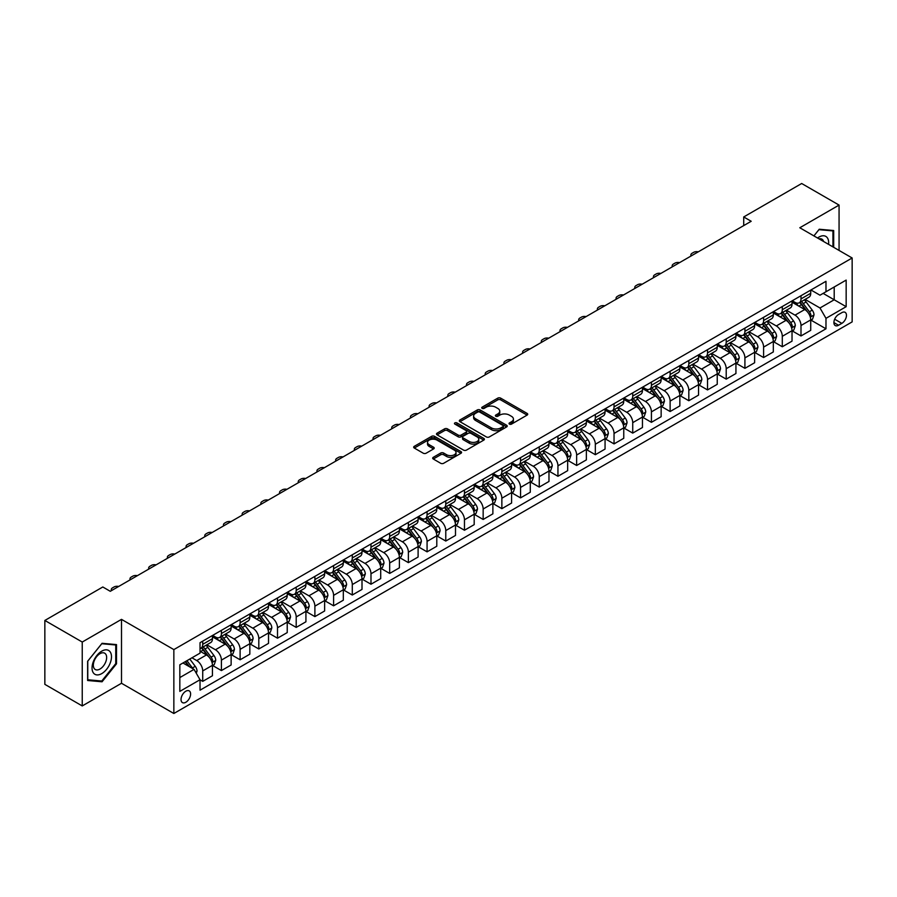 <?xml version="1.0" encoding="UTF-8"?>
<svg xmlns="http://www.w3.org/2000/svg" width="897" height="897" viewBox="0 0 897 897"><rect width="100%" height="100%" fill="white"/><g stroke="black" fill="none" stroke-linecap="round" stroke-linejoin="round"><path stroke-width="1.35" d="M509.451 424.113A1.458 0.841 0 0 0 511.514 424.113L527.111 415.098A2.074 1.2 0 0 0 527.716 414.257A2.074 1.2 0 0 0 527.111 413.405L500.683 398.145A2.074 1.2 0 0 0 497.745 398.145L482.149 407.16A1.458 0.841 0 0 0 481.723 407.754A1.458 0.841 0 0 0 482.149 408.348A1.458 0.841 0 0 0 484.201 408.348L486.219 407.182A6.649 3.835 0 0 1 495.615 407.182L497.824 408.449A6.649 3.835 0 0 1 499.764 411.162A6.649 3.835 0 0 1 497.824 413.876L495.806 415.042A1.458 0.841 0 0 0 495.379 415.636A1.458 0.841 0 0 0 495.806 416.23A1.458 0.841 0 0 0 497.857 416.23L499.876 415.064A6.649 3.835 0 0 1 509.272 415.064L511.469 416.331A6.649 3.835 0 0 1 513.42 419.045A6.649 3.835 0 0 1 511.469 421.758L509.451 422.924A1.458 0.841 0 0 0 509.025 423.519A1.458 0.841 0 0 0 509.451 424.113L509.451 422.924M185.814 702.273A6.772 3.913 120 0 0 190.242 696.307A6.772 3.913 120 0 0 189.2 690.881A6.772 3.913 120 0 0 185.814 691.217A6.772 3.913 120 0 0 181.396 697.182A6.772 3.913 120 0 0 182.439 702.609A6.772 3.913 120 0 0 185.814 702.273M433.296 457.313A2.074 1.2 0 0 0 432.69 458.165A2.074 1.2 0 0 0 433.296 459.006L440.707 463.289A2.074 1.2 0 0 0 443.645 463.289L460.968 453.288A2.074 1.2 0 0 0 461.574 452.436A2.074 1.2 0 0 0 460.968 451.595L434.54 436.334A2.074 1.2 0 0 0 431.603 436.334L414.279 446.336A2.074 1.2 0 0 0 413.674 447.188A2.074 1.2 0 0 0 414.279 448.029L423.238 453.198A2.074 1.2 0 0 0 426.176 453.198L433.587 448.926A2.074 1.2 0 0 0 434.193 448.074A2.074 1.2 0 0 0 433.587 447.222L429.147 444.665A5.55 3.207 0 0 1 427.521 442.4A5.55 3.207 0 0 1 430.952 439.429A5.55 3.207 0 0 1 437.007 440.124L454.398 450.171A5.55 3.207 0 0 1 456.024 452.436A5.55 3.207 0 0 1 452.593 455.407A5.55 3.207 0 0 1 446.549 454.712L443.645 453.03A2.074 1.2 0 0 0 440.707 453.03L433.296 457.313L433.296 459.006M121.499 619.367L82.244 642.039L44.85 620.455L44.85 684.355L82.244 705.939L121.499 683.267L173.85 713.496L173.85 649.596L121.499 619.367L121.499 683.267M839.065 250.431L839.065 205.088L799.799 227.76L852.15 257.988L173.85 649.596M839.065 205.088L801.671 183.504L743.714 216.962L743.714 225.596M44.85 620.455L102.807 586.986L110.286 591.302L751.193 221.279L743.714 216.962M486.365 436.929A2.074 1.2 0 0 0 489.302 436.929L506.626 426.927A2.074 1.2 0 0 0 507.231 426.075A2.074 1.2 0 0 0 506.626 425.234L480.198 409.974A2.074 1.2 0 0 0 477.26 409.974L459.937 419.975A2.074 1.2 0 0 0 459.331 420.828A2.074 1.2 0 0 0 459.937 421.668L486.365 436.929M455.463 424.427A1.458 0.841 0 0 1 456.932 424.629L456.932 422.902L483.797 438.409A2.074 1.2 0 0 1 484.402 439.261A2.074 1.2 0 0 1 483.797 440.102L466.474 450.103A2.074 1.2 0 0 1 463.536 450.103L437.108 434.854L444.531 430.605L444.531 428.878L437.108 433.161A2.074 1.2 0 0 0 436.503 434.002A2.074 1.2 0 0 0 437.108 434.854L437.108 433.161M444.531 430.605A2.074 1.2 0 0 1 447.457 430.605L447.457 428.878A2.074 1.2 0 0 0 444.531 428.878M447.457 428.878L458.176 435.067A2.074 1.2 0 0 0 461.114 435.067L466.036 432.219A2.074 1.2 0 0 0 466.642 431.379A2.074 1.2 0 0 0 466.036 430.526L454.88 424.09A1.458 0.841 0 0 1 454.454 423.496A1.458 0.841 0 0 1 455.351 422.722A1.458 0.841 0 0 1 456.932 422.902M841.835 312.649L838.538 314.544A6.559 3.79 120 0 0 834.255 320.319A6.559 3.79 120 0 0 835.264 325.577A6.559 3.79 120 0 0 838.538 325.252L841.835 323.357A6.559 3.79 120 0 0 846.118 317.572A6.559 3.79 120 0 0 845.109 312.324A6.559 3.79 120 0 0 841.835 312.649M173.85 713.496L852.15 321.888L852.15 257.988M810.944 289.978L819.993 295.203L825.98 291.749L825.98 281.299L200.031 642.689L200.031 653.139L179.837 664.789L179.837 691.385L200.031 679.735L200.031 690.185L825.98 328.795L825.98 318.345L819.993 307.985L805.125 299.396M825.98 291.749L846.163 280.088L846.163 306.684L825.98 318.345M82.244 642.039L82.244 705.939M823.132 293.386L834.199 299.777L834.199 286.995L846.163 280.088M819.993 307.985L834.199 299.777L846.163 306.684M179.837 677.571L194.044 669.375L182.977 662.984M200.031 679.814L202.722 681.372L202.722 670.922A8.465 4.889 -120 0 0 196.735 660.562L191.947 657.793M202.722 681.372L212.443 675.755L212.443 665.316A8.465 4.889 -120 0 0 206.456 654.945L200.031 651.233M212.667 665.529L221.413 670.575L221.413 660.125A8.465 4.889 -120 0 0 215.437 649.764L206.848 644.808M221.413 670.575L231.134 664.969L231.134 654.518A8.465 4.889 -120 0 0 225.158 644.158L212.443 636.814M231.359 654.732L240.116 659.788L240.116 649.338A8.465 4.889 -120 0 0 234.128 638.978L225.539 634.011M240.116 659.788L249.837 654.171L249.837 643.721A8.465 4.889 -120 0 0 243.849 633.36L231.134 626.016M250.061 643.934L258.807 648.991L258.807 638.541A8.465 4.889 -120 0 0 252.831 628.18L244.231 623.224M258.807 648.991L268.528 643.373L268.528 632.923A8.465 4.889 -120 0 0 262.552 622.563L249.837 615.23M268.752 633.147L277.509 638.193L277.509 627.743A8.465 4.889 -120 0 0 271.522 617.383L262.933 612.427M277.509 638.193L287.231 632.587L287.231 622.137A8.465 4.889 -120 0 0 281.243 611.776L268.528 604.432M287.455 622.35L296.201 627.407L296.201 616.957A8.465 4.889 -120 0 0 290.213 606.596L281.624 601.629M296.201 627.407L305.922 621.789L305.922 611.339A8.465 4.889 -120 0 0 299.946 600.979L287.231 593.635M306.146 611.552L314.892 616.609L314.892 606.159A8.465 4.889 -120 0 0 308.916 595.799L300.327 590.843M314.892 616.609L324.624 610.992L324.624 600.542A8.465 4.889 -120 0 0 318.637 590.181L305.922 582.848M324.849 600.766L333.594 605.811L333.594 595.361A8.465 4.889 -120 0 0 327.607 585.001L319.018 580.045M333.594 605.811L343.316 600.205L343.316 589.755A8.465 4.889 -120 0 0 337.328 579.395L324.624 572.051M343.54 589.968L352.286 595.025L352.286 584.575A8.465 4.889 -120 0 0 346.309 574.203L337.721 569.247M352.286 595.025L362.007 589.407L362.007 578.957A8.465 4.889 -120 0 0 356.031 568.597L343.316 561.253M362.231 579.17L370.988 584.227L370.988 573.777A8.465 4.889 -120 0 0 365.001 563.417L356.412 558.45M370.988 584.227L380.709 578.61L380.709 568.16A8.465 4.889 -120 0 0 374.722 557.799L362.007 550.466M380.933 568.384L389.679 573.43L389.679 562.98A8.465 4.889 -120 0 0 383.703 552.619L375.114 547.663M389.679 573.43L399.4 567.823L399.4 557.373A8.465 4.889 -120 0 0 393.424 547.002L380.709 539.669M399.625 557.586L408.382 562.632L408.382 552.193A8.465 4.889 -120 0 0 402.394 541.822L393.805 536.866M408.382 562.632L418.103 557.026L418.103 546.576A8.465 4.889 -120 0 0 412.115 536.215L399.4 528.871M418.327 546.789L427.073 551.846L427.073 541.396A8.465 4.889 -120 0 0 421.097 531.035L412.497 526.068M427.073 551.846L436.794 546.228L436.794 535.778A8.465 4.889 -120 0 0 430.818 525.418L418.103 518.074M437.018 536.002L445.775 541.048L445.775 530.598A8.465 4.889 -120 0 0 439.788 520.238L431.199 515.282M445.775 541.048L455.497 535.442L455.497 524.992A8.465 4.889 -120 0 0 449.509 514.62L436.794 507.287M455.721 525.205L464.467 530.25L464.467 519.812A8.465 4.889 -120 0 0 458.479 509.44L449.89 504.484M464.467 530.25L474.188 524.644L474.188 514.194A8.465 4.889 -120 0 0 468.2 503.834L455.497 496.49M474.412 514.407L483.158 519.464L483.158 509.014A8.465 4.889 -120 0 0 477.182 498.654L468.593 493.686M483.158 519.464L492.879 513.846L492.879 503.396A8.465 4.889 -120 0 0 486.903 493.036L474.188 485.692M493.115 503.621L501.86 508.666L501.86 498.216A8.465 4.889 -120 0 0 495.873 487.856L487.284 482.9M501.86 508.666L511.582 503.049L511.582 492.61A8.465 4.889 -120 0 0 505.594 482.238L492.879 474.905M511.806 492.823L520.552 497.869L520.552 487.419A8.465 4.889 -120 0 0 514.575 477.058L505.986 472.102M520.552 497.869L530.273 492.262L530.273 481.812A8.465 4.889 -120 0 0 524.297 471.452L511.582 464.108M530.497 482.025L539.254 487.082L539.254 476.632A8.465 4.889 -120 0 0 533.267 466.272L524.678 461.305M539.254 487.082L548.975 481.465L548.975 471.015A8.465 4.889 -120 0 0 542.988 460.654L530.273 453.31M549.199 471.228L557.945 476.285L557.945 465.835A8.465 4.889 -120 0 0 551.969 455.474L543.369 450.518M557.945 476.285L567.666 470.667L567.666 460.217A8.465 4.889 -120 0 0 561.69 449.857L548.975 442.524M567.891 460.441L576.648 465.487L576.648 455.037A8.465 4.889 -120 0 0 570.66 444.677L562.071 439.721M576.648 465.487L586.369 459.881L586.369 449.431A8.465 4.889 -120 0 0 580.381 439.07L567.666 431.726M586.593 449.644L595.339 454.701L595.339 444.25A8.465 4.889 -120 0 0 589.351 433.89L580.763 428.923M595.339 454.701L605.06 449.083L605.06 438.633A8.465 4.889 -120 0 0 599.084 428.273L586.369 420.928M605.284 438.846L614.041 443.903L614.041 433.453A8.465 4.889 -120 0 0 608.054 423.092L599.465 418.137M614.041 443.903L623.763 438.285L623.763 427.835A8.465 4.889 -120 0 0 617.775 417.475L605.06 410.142M623.987 428.06L632.733 433.105L632.733 422.655A8.465 4.889 -120 0 0 626.745 412.295L618.156 407.339M632.733 433.105L642.454 427.499L642.454 417.049A8.465 4.889 -120 0 0 636.466 406.689L623.763 399.344M642.678 417.262L651.424 422.319L651.424 411.869A8.465 4.889 -120 0 0 645.448 401.497L636.859 396.541M651.424 422.319L661.145 416.701L661.145 406.251A8.465 4.889 -120 0 0 655.169 395.891L642.454 388.547M661.369 406.464L670.126 411.521L670.126 401.071A8.465 4.889 -120 0 0 664.139 390.711L655.55 385.744M670.126 411.521L679.848 405.904L679.848 395.454A8.465 4.889 -120 0 0 673.86 385.093L661.145 377.76M680.072 395.678L688.818 400.724L688.818 390.273A8.465 4.889 -120 0 0 682.841 379.913L674.252 374.957M688.818 400.724L698.539 395.117L698.539 384.667A8.465 4.889 -120 0 0 692.562 374.296L679.848 366.963M698.763 384.88L707.52 389.926L707.52 379.487A8.465 4.889 -120 0 0 701.532 369.115L692.944 364.16M707.52 389.926L717.241 384.32L717.241 373.87A8.465 4.889 -120 0 0 711.254 363.509L698.539 356.165M717.465 374.083L726.211 379.139L726.211 368.689A8.465 4.889 -120 0 0 720.235 358.329L711.635 353.362M726.211 379.139L735.932 373.522L735.932 363.072A8.465 4.889 -120 0 0 729.956 352.712L717.241 345.367M736.157 363.296L744.914 368.342L744.914 357.892A8.465 4.889 -120 0 0 738.926 347.531L730.337 342.576M744.914 368.342L754.635 362.736L754.635 352.286A8.465 4.889 -120 0 0 748.647 341.914L735.932 334.581M754.859 352.499L763.605 357.544L763.605 347.105A8.465 4.889 -120 0 0 757.617 336.734L749.029 331.778M763.605 357.544L773.326 351.938L773.326 341.488A8.465 4.889 -120 0 0 767.339 331.128L754.635 323.783M773.55 341.701L782.296 346.758L782.296 336.308A8.465 4.889 -120 0 0 776.32 325.947L767.731 320.98M782.296 346.758L792.029 341.14L792.029 330.69A8.465 4.889 -120 0 0 786.041 320.33L773.326 312.986M792.253 330.915L800.999 335.96L800.999 325.51A8.465 4.889 -120 0 0 795.011 315.15L786.422 310.194M800.999 335.96L810.72 330.343L810.72 319.904A8.465 4.889 -120 0 0 804.732 309.532L792.029 302.199M792.253 300.775L795.011 302.367A8.465 4.889 -120 0 0 799.249 302.794A8.465 4.889 -120 0 0 800.999 298.914L800.999 295.718M773.55 311.562L776.32 313.165A8.465 4.889 -120 0 0 780.547 313.58A8.465 4.889 -120 0 0 782.296 309.712L782.296 306.516M754.859 322.359L757.617 323.963A8.465 4.889 -120 0 0 761.856 324.378A8.465 4.889 -120 0 0 763.605 320.498L763.605 317.303M736.157 333.157L738.926 334.749A8.465 4.889 -120 0 0 743.153 335.175A8.465 4.889 -120 0 0 744.914 331.296L744.914 328.1M717.465 343.943L720.235 345.547A8.465 4.889 -120 0 0 724.462 345.962A8.465 4.889 -120 0 0 726.211 342.093L726.211 338.898M698.763 354.741L701.532 356.344A8.465 4.889 -120 0 0 705.76 356.759A8.465 4.889 -120 0 0 707.52 352.891L707.52 349.695M680.072 365.539L682.841 367.131A8.465 4.889 -120 0 0 687.068 367.557A8.465 4.889 -120 0 0 688.818 363.677L688.818 360.482M661.369 376.325L664.139 377.929A8.465 4.889 -120 0 0 668.377 378.343A8.465 4.889 -120 0 0 670.126 374.475L670.126 371.28M642.678 387.123L645.448 388.726A8.465 4.889 -120 0 0 649.675 389.141A8.465 4.889 -120 0 0 651.424 385.273L651.424 382.077M623.987 397.92L626.745 399.513A8.465 4.889 -120 0 0 630.983 399.939A8.465 4.889 -120 0 0 632.733 396.059L632.733 392.864M605.284 408.718L608.054 410.31A8.465 4.889 -120 0 0 612.281 410.725A8.465 4.889 -120 0 0 614.041 406.857L614.041 403.661M586.593 419.504L589.351 421.108A8.465 4.889 -120 0 0 593.59 421.523A8.465 4.889 -120 0 0 595.339 417.654L595.339 414.459M567.891 430.302L570.66 431.894A8.465 4.889 -120 0 0 574.887 432.32A8.465 4.889 -120 0 0 576.648 428.441L576.648 425.245M549.199 441.1L551.969 442.692A8.465 4.889 -120 0 0 556.196 443.107A8.465 4.889 -120 0 0 557.945 439.238L557.945 436.043M530.497 451.886L533.267 453.49A8.465 4.889 -120 0 0 537.494 453.904A8.465 4.889 -120 0 0 539.254 450.036L539.254 446.841M511.806 462.684L514.575 464.276A8.465 4.889 -120 0 0 518.802 464.702A8.465 4.889 -120 0 0 520.552 460.823L520.552 457.627M493.103 473.481L495.873 475.074A8.465 4.889 -120 0 0 500.111 475.488A8.465 4.889 -120 0 0 501.86 471.62L501.86 468.425M474.412 484.268L477.182 485.871A8.465 4.889 -120 0 0 481.409 486.286A8.465 4.889 -120 0 0 483.158 482.418L483.158 479.222M455.721 495.066L458.479 496.669A8.465 4.889 -120 0 0 462.717 497.084A8.465 4.889 -120 0 0 464.467 493.204L464.467 490.009M437.018 505.863L439.788 507.455A8.465 4.889 -120 0 0 444.015 507.881A8.465 4.889 -120 0 0 445.775 504.002L445.775 500.806M418.327 516.65L421.097 518.253A8.465 4.889 -120 0 0 425.324 518.668A8.465 4.889 -120 0 0 427.073 514.8L427.073 511.604M399.625 527.447L402.394 529.051A8.465 4.889 -120 0 0 406.621 529.465A8.465 4.889 -120 0 0 408.382 525.586L408.382 522.402M380.933 538.245L383.703 539.837A8.465 4.889 -120 0 0 387.93 540.263A8.465 4.889 -120 0 0 389.679 536.384L389.679 533.188M362.231 549.031L365.001 550.635A8.465 4.889 -120 0 0 369.239 551.05A8.465 4.889 -120 0 0 370.988 547.181L370.988 543.986M343.54 559.829L346.309 561.432A8.465 4.889 -120 0 0 350.536 561.847A8.465 4.889 -120 0 0 352.286 557.979L352.286 554.783M324.849 570.627L327.607 572.219A8.465 4.889 -120 0 0 331.845 572.645A8.465 4.889 -120 0 0 333.594 568.765L333.594 565.57M306.146 581.424L308.916 583.016A8.465 4.889 -120 0 0 313.143 583.431A8.465 4.889 -120 0 0 314.892 579.563L314.892 576.367M287.455 592.211L290.213 593.814A8.465 4.889 -120 0 0 294.451 594.229A8.465 4.889 -120 0 0 296.201 590.361L296.201 587.165M268.752 603.008L271.522 604.6A8.465 4.889 -120 0 0 275.749 605.027A8.465 4.889 -120 0 0 277.509 601.147L277.509 597.951M250.061 613.806L252.831 615.398A8.465 4.889 -120 0 0 257.058 615.813A8.465 4.889 -120 0 0 258.807 611.945L258.807 608.749M231.359 624.592L234.128 626.196A8.465 4.889 -120 0 0 238.355 626.611A8.465 4.889 -120 0 0 240.116 622.742L240.116 619.547M212.667 635.39L215.437 636.982A8.465 4.889 -120 0 0 219.664 637.408A8.465 4.889 -120 0 0 221.413 633.529L221.413 630.333M810.944 320.117L825.98 328.795M799.249 302.794L808.971 297.176A8.465 4.889 -120 0 0 810.72 293.297L810.72 290.112M780.547 313.58L790.268 307.974A8.465 4.889 -120 0 0 792.029 304.094L792.029 300.899M761.856 324.378L771.577 318.76A8.465 4.889 -120 0 0 773.326 314.892L773.326 311.696M743.153 335.175L752.875 329.558A8.465 4.889 -120 0 0 754.635 325.689L754.635 322.494M724.462 345.962L734.183 340.355A8.465 4.889 -120 0 0 735.932 336.476L735.932 333.28M705.76 356.759L715.481 351.142A8.465 4.889 -120 0 0 717.241 347.274L717.241 344.078M687.068 367.557L696.79 361.94A8.465 4.889 -120 0 0 698.539 358.071L698.539 354.876M668.377 378.343L678.098 372.737A8.465 4.889 -120 0 0 679.848 368.858L679.848 365.662M649.675 389.141L659.396 383.524A8.465 4.889 -120 0 0 661.145 379.655L661.145 376.46M630.983 399.939L640.705 394.321A8.465 4.889 -120 0 0 642.454 390.453L642.454 387.257M612.281 410.725L622.002 405.119A8.465 4.889 -120 0 0 623.763 401.239L623.763 398.044M593.59 421.523L603.311 415.905A8.465 4.889 -120 0 0 605.06 412.037L605.06 408.841M574.887 432.32L584.609 426.703A8.465 4.889 -120 0 0 586.369 422.835L586.369 419.639M556.196 443.107L565.917 437.501A8.465 4.889 -120 0 0 567.666 433.621L567.666 430.425M537.494 453.904L547.226 448.298A8.465 4.889 -120 0 0 548.975 444.419L548.975 441.223M518.802 464.702L528.524 459.085A8.465 4.889 -120 0 0 530.273 455.216L530.273 452.021M500.111 475.488L509.832 469.882A8.465 4.889 -120 0 0 511.582 466.003L511.582 462.807M481.409 486.286L491.13 480.68A8.465 4.889 -120 0 0 492.879 476.8L492.879 473.605M462.717 497.084L472.439 491.466A8.465 4.889 -120 0 0 474.188 487.598L474.188 484.402M444.015 507.881L453.736 502.264A8.465 4.889 -120 0 0 455.497 498.396L455.497 495.2M425.324 518.668L435.045 513.062A8.465 4.889 -120 0 0 436.794 509.182L436.794 505.986M406.621 529.465L416.343 523.848A8.465 4.889 -120 0 0 418.103 519.98L418.103 516.784M387.93 540.263L397.651 534.646A8.465 4.889 -120 0 0 399.4 530.777L399.4 527.582M369.239 551.05L378.96 545.443A8.465 4.889 -120 0 0 380.709 541.564L380.709 538.368M350.536 561.847L360.258 556.23A8.465 4.889 -120 0 0 362.007 552.361L362.007 549.166M331.845 572.645L341.566 567.027A8.465 4.889 -120 0 0 343.316 563.159L343.316 559.963M313.143 583.431L322.864 577.825A8.465 4.889 -120 0 0 324.624 573.945L324.624 570.75M294.451 594.229L304.173 588.611A8.465 4.889 -120 0 0 305.922 584.743L305.922 581.548M275.749 605.027L285.47 599.409A8.465 4.889 -120 0 0 287.231 595.541L287.231 592.345M257.058 615.813L266.779 610.207A8.465 4.889 -120 0 0 268.528 606.327L268.528 603.132M238.355 626.611L248.088 621.004A8.465 4.889 -120 0 0 249.837 617.125L249.837 613.929M219.664 637.408L229.385 631.791A8.465 4.889 -120 0 0 231.134 627.922L231.134 624.727M200.031 648.542A8.465 4.889 -120 0 0 200.973 648.195L210.694 642.588A8.465 4.889 -120 0 0 212.443 638.709L212.443 635.513M200.973 648.195A8.465 4.889 -120 0 0 202.722 644.326L202.722 641.131M194.044 669.375L200.031 679.735M833.683 247.314L833.683 230.529L819.241 229.24L813.893 235.9L818.95 229.666L832.932 230.91L832.932 246.888M87.626 680.498L102.056 681.787L116.498 663.836L116.498 644.595L102.056 643.306L87.626 661.257L87.626 680.498M115.747 663.41L116.498 663.836M100.531 680.913L102.056 681.787M510.034 424.315L511.469 423.485A6.649 3.835 0 0 0 513.42 420.771L513.42 419.045M499.764 411.162L499.764 412.889A6.649 3.835 0 0 1 497.824 415.603L496.377 416.432M527.077 415.12L500.683 399.883A2.074 1.2 0 0 0 497.745 399.883L482.732 408.55M506.603 426.938L480.198 411.701A2.074 1.2 0 0 0 477.26 411.701L459.97 421.691M502.959 426.669A1.458 0.841 0 0 0 503.385 426.075A1.458 0.841 0 0 0 502.959 425.481L479.76 412.093A1.458 0.841 0 0 0 477.709 412.093L475.578 413.326A6.649 3.835 0 0 0 473.627 416.04A6.649 3.835 0 0 0 475.578 418.742L491.433 427.903A6.649 3.835 0 0 0 500.829 427.903L502.959 426.669L502.959 428.396A1.458 0.841 0 0 0 503.385 427.802L503.385 426.075M473.627 416.04L473.627 417.767A6.649 3.835 0 0 0 475.578 420.469L475.578 418.742M502.959 428.396L500.829 429.629A6.649 3.835 0 0 1 491.433 429.629L475.578 420.469M447.457 430.605L458.176 436.794A2.074 1.2 0 0 0 461.114 436.794L466.036 433.946A2.074 1.2 0 0 0 466.642 433.105L466.642 431.379M456.932 424.629L483.775 440.124M469.299 441.481A5.55 3.207 0 0 0 475.354 442.176A5.55 3.207 0 0 0 478.785 439.216A5.55 3.207 0 0 0 477.159 436.951L471.026 433.408A2.074 1.2 0 0 0 468.088 433.408L463.177 436.256A2.074 1.2 0 0 0 462.56 437.097A2.074 1.2 0 0 0 463.177 437.949L469.299 441.481L469.299 443.208A5.55 3.207 0 0 0 475.354 443.903A5.55 3.207 0 0 0 478.785 440.943L478.785 439.216M462.56 437.097L462.56 438.824A2.074 1.2 0 0 0 463.177 439.676L463.177 437.949M469.299 443.208L463.177 439.676M456.024 452.436L456.024 454.162A5.55 3.207 0 0 1 452.593 457.134A5.55 3.207 0 0 1 446.549 456.438L443.645 454.757A2.074 1.2 0 0 0 440.707 454.757L433.318 459.029M427.521 442.4L427.521 444.127A5.55 3.207 0 0 0 429.147 446.392L429.147 444.665M433.587 447.222L433.587 448.926L429.147 446.392M460.946 453.299L434.54 438.061A2.074 1.2 0 0 0 431.603 438.061L414.313 448.052L414.279 446.336M810.72 320.24L812.514 319.209L814.005 314.892A5.606 3.24 -120 0 0 812.222 310.115L806.111 301.964A16.18 9.34 -120 0 0 804.34 299.845M798.263 305.799A16.18 9.34 -120 0 0 794.955 302.334M810.204 316.809L810.978 315.127A5.606 3.24 -120 0 0 809.374 311.752L803.264 303.601A16.18 9.34 -120 0 0 801.503 301.482M800.001 302.356A13.433 7.759 60 0 1 802.198 304.857L807.367 311.764M799.709 302.524A16.18 9.34 60 0 1 801.47 304.632L805.54 310.059M698.247 251.844A4.227 2.444 -0 0 0 693.605 252.371L692.114 253.234A4.227 2.444 -0 0 0 690.869 254.961A4.227 2.444 -0 0 0 691.206 255.914M792.029 331.038L793.823 330.006L795.314 325.689A5.606 3.24 -120 0 0 793.52 320.913L787.409 312.75A16.18 9.34 -120 0 0 785.649 310.642M779.571 316.596A16.18 9.34 -120 0 0 776.253 313.131M791.513 327.607L792.286 325.925A5.606 3.24 -120 0 0 790.683 322.55L784.572 314.399A16.18 9.34 -120 0 0 782.801 312.279M781.298 313.154A13.433 7.759 60 0 1 783.507 315.654L788.676 322.561M781.007 313.311A16.18 9.34 60 0 1 782.778 315.43L786.837 320.857M679.556 262.642A4.227 2.444 -0 0 0 674.914 263.169L673.412 264.032A4.227 2.444 -0 0 0 672.178 265.759A4.227 2.444 -0 0 0 672.515 266.712M773.326 341.835L775.12 340.793L776.611 336.476A5.606 3.24 -120 0 0 774.829 331.711L768.718 323.548A16.18 9.34 -120 0 0 766.946 321.429M760.869 327.394A16.18 9.34 -120 0 0 757.561 323.918M772.822 338.404L773.595 336.723A5.606 3.24 -120 0 0 771.992 333.348L765.87 325.185A16.18 9.34 -120 0 0 764.109 323.077M762.607 323.94A13.433 7.759 60 0 1 764.805 326.452L769.985 333.348M762.315 324.109A16.18 9.34 60 0 1 764.076 326.228L768.146 331.643M660.854 273.439A4.227 2.444 -0 0 0 656.212 273.955L654.72 274.818A4.227 2.444 -0 0 0 653.476 276.545A4.227 2.444 -0 0 0 653.812 277.498M754.635 352.622L756.429 351.59L757.92 347.274A5.606 3.24 -120 0 0 756.137 342.497L750.015 334.346A16.18 9.34 -120 0 0 748.255 332.226M742.178 338.18A16.18 9.34 -120 0 0 738.859 334.716M754.119 349.191L754.893 347.509A5.606 3.24 -120 0 0 753.289 344.145L747.179 335.983A16.18 9.34 -120 0 0 745.418 333.863M743.905 334.738A13.433 7.759 60 0 1 746.113 337.238L751.282 344.145M743.613 334.906A16.18 9.34 60 0 1 745.385 337.014L749.443 342.441M642.162 284.237A4.227 2.444 -0 0 0 637.52 284.753L636.018 285.616A4.227 2.444 -0 0 0 634.784 287.343A4.227 2.444 -0 0 0 635.121 288.296M735.932 363.42L737.726 362.388L739.229 358.071A5.606 3.24 -120 0 0 737.435 353.295L731.324 345.132A16.18 9.34 -120 0 0 729.564 343.024M723.475 348.978A16.18 9.34 -120 0 0 720.168 345.513M735.428 359.989L736.202 358.307A5.606 3.24 -120 0 0 734.598 354.932L728.487 346.78A16.18 9.34 -120 0 0 726.716 344.661M725.213 345.536A13.433 7.759 60 0 1 727.411 348.036L732.591 354.943M724.922 345.693A16.18 9.34 60 0 1 726.693 347.812L730.752 353.239M623.46 295.023A4.227 2.444 -0 0 0 618.818 295.55L617.327 296.414A4.227 2.444 -0 0 0 616.082 298.14A4.227 2.444 -0 0 0 616.418 299.093M828.57 244.365A13.747 7.938 120 0 0 827.37 237.84A13.747 7.938 120 0 0 817.548 238.008M823.581 241.484A9.407 5.438 120 0 0 822.941 240.116A9.407 5.438 120 0 0 821.876 239.14A9.407 5.438 120 0 0 819.006 238.849M832.001 230.383L832.932 230.91M101.765 651.144A13.747 7.938 120 0 0 92.043 667.985A13.747 7.938 120 0 0 101.765 673.602A13.747 7.938 120 0 0 111.486 656.761A13.747 7.938 120 0 0 101.765 651.144M99.993 653.666A9.407 5.438 120 0 0 93.837 661.964A9.407 5.438 120 0 0 95.284 669.51A9.407 5.438 120 0 0 99.993 669.039A9.407 5.438 120 0 0 106.138 660.741A9.407 5.438 120 0 0 104.702 653.207A9.407 5.438 120 0 0 99.993 653.666M115.747 663.623L101.765 681.025L87.771 679.769L87.771 661.123L101.765 643.732L115.747 644.977L115.747 663.623M114.816 644.438L115.747 644.977M717.241 374.217L719.035 373.174L720.526 368.858A5.606 3.24 -120 0 0 718.744 364.092L712.633 355.93A16.18 9.34 -120 0 0 710.861 353.81M704.784 359.775A16.18 9.34 -120 0 0 701.476 356.3M716.725 370.786L717.499 369.104A5.606 3.24 -120 0 0 715.896 365.729L709.785 357.567A16.18 9.34 -120 0 0 708.025 355.459M706.511 356.322A13.433 7.759 60 0 1 708.72 358.834L713.889 365.741M706.231 356.49A16.18 9.34 60 0 1 707.991 358.609L712.05 364.025M604.769 305.821A4.227 2.444 -0 0 0 600.127 306.337L598.635 307.2A4.227 2.444 -0 0 0 597.391 308.927A4.227 2.444 -0 0 0 597.727 309.88M698.539 385.015L700.333 383.972L701.835 379.655A5.606 3.24 -120 0 0 700.041 374.879L693.93 366.727A16.18 9.34 -120 0 0 692.17 364.608M686.093 370.562A16.18 9.34 -120 0 0 682.774 367.097M698.034 381.573L698.808 379.891A5.606 3.24 -120 0 0 697.204 376.527L691.094 368.364A16.18 9.34 -120 0 0 689.322 366.245M687.82 367.12A13.433 7.759 60 0 1 690.028 369.631L695.197 376.527M687.528 367.288A16.18 9.34 60 0 1 689.3 369.396L693.359 374.823M586.066 316.619A4.227 2.444 -0 0 0 581.424 317.134L579.933 317.998A4.227 2.444 -0 0 0 578.7 319.724A4.227 2.444 -0 0 0 579.025 320.678M679.848 395.801L681.642 394.77L683.133 390.453A5.606 3.24 -120 0 0 681.35 385.676L675.239 377.514A16.18 9.34 -120 0 0 673.468 375.406M667.39 381.36A16.18 9.34 -120 0 0 664.083 377.895M679.332 392.37L680.105 390.688A5.606 3.24 -120 0 0 678.502 387.313L672.391 379.162A16.18 9.34 -120 0 0 670.631 377.043M669.128 377.917A13.433 7.759 60 0 1 671.326 380.418L676.495 387.325M668.837 378.086A16.18 9.34 60 0 1 670.597 380.193L674.667 385.62M567.375 327.405A4.227 2.444 -0 0 0 562.733 327.932L561.242 328.795A4.227 2.444 -0 0 0 559.997 330.522A4.227 2.444 -0 0 0 560.333 331.475M661.145 406.599L662.95 405.556L664.442 401.239A5.606 3.24 -120 0 0 662.648 396.474L656.537 388.311A16.18 9.34 -120 0 0 654.776 386.192M648.699 392.157A16.18 9.34 -120 0 0 645.38 388.681M660.641 403.168L661.414 401.486A5.606 3.24 -120 0 0 659.811 398.111L653.7 389.948A16.18 9.34 -120 0 0 651.928 387.84M650.426 388.704A13.433 7.759 60 0 1 652.635 391.215L657.804 398.122M650.134 388.872A16.18 9.34 60 0 1 651.906 390.991L655.965 396.418M548.684 338.203A4.227 2.444 -0 0 0 544.042 338.718L542.539 339.593A4.227 2.444 -0 0 0 541.306 341.32A4.227 2.444 -0 0 0 541.642 342.273M642.454 417.397L644.248 416.354L645.739 412.037A5.606 3.24 -120 0 0 643.956 407.26L637.845 399.109A16.18 9.34 -120 0 0 636.074 396.99M629.997 402.944A16.18 9.34 -120 0 0 626.689 399.479M641.938 413.954L642.723 412.272A5.606 3.24 -120 0 0 641.108 408.909L634.998 400.746A16.18 9.34 -120 0 0 633.237 398.627M631.735 399.501A13.433 7.759 60 0 1 633.932 402.013L639.113 408.909M631.443 399.67A16.18 9.34 60 0 1 633.204 401.778L637.274 407.204M529.981 349A4.227 2.444 -0 0 0 525.339 349.516L523.848 350.379A4.227 2.444 -0 0 0 522.603 352.106A4.227 2.444 -0 0 0 522.94 353.059M623.763 428.183L625.557 427.151L627.048 422.835A5.606 3.24 -120 0 0 625.254 418.058L619.143 409.895A16.18 9.34 -120 0 0 617.383 407.787M611.306 413.741A16.18 9.34 -120 0 0 607.987 410.277M623.247 424.752L624.02 423.07A5.606 3.24 -120 0 0 622.417 419.695L616.306 411.544A16.18 9.34 -120 0 0 614.535 409.424M613.032 410.299A13.433 7.759 60 0 1 615.241 412.799L620.41 419.706M612.741 410.467A16.18 9.34 60 0 1 614.512 412.575L618.571 418.002M511.29 359.787A4.227 2.444 -0 0 0 506.648 360.314L505.146 361.177A4.227 2.444 -0 0 0 503.912 362.904A4.227 2.444 -0 0 0 504.249 363.857M605.06 438.981L606.854 437.949L608.357 433.621A5.606 3.24 -120 0 0 606.563 428.856L600.452 420.693A16.18 9.34 -120 0 0 598.68 418.585M592.603 424.539A16.18 9.34 -120 0 0 589.295 421.074M604.556 435.55L605.329 433.868A5.606 3.24 -120 0 0 603.726 430.493L597.615 422.33A16.18 9.34 -120 0 0 595.843 420.222M594.341 421.085A13.433 7.759 60 0 1 596.539 423.597L601.719 430.504M594.049 421.254A16.18 9.34 60 0 1 595.81 423.373L599.88 428.8M492.588 370.584A4.227 2.444 -0 0 0 487.946 371.111L486.454 371.975A4.227 2.444 -0 0 0 485.21 373.701A4.227 2.444 -0 0 0 485.546 374.654M586.369 449.778L588.163 448.735L589.654 444.419A5.606 3.24 -120 0 0 587.871 439.642L581.761 431.491A16.18 9.34 -120 0 0 579.989 429.371M573.912 435.325A16.18 9.34 -120 0 0 570.604 431.861M585.853 446.336L586.627 444.654A5.606 3.24 -120 0 0 585.023 441.29L578.913 433.128A16.18 9.34 -120 0 0 577.152 431.02M575.639 431.883A13.433 7.759 60 0 1 577.847 434.395L583.016 441.29M575.358 432.051A16.18 9.34 60 0 1 577.119 434.17L581.178 439.586M473.896 381.382A4.227 2.444 -0 0 0 469.254 381.898L467.752 382.761A4.227 2.444 -0 0 0 466.518 384.488A4.227 2.444 -0 0 0 466.855 385.441M567.666 460.565L569.46 459.533L570.963 455.216A5.606 3.24 -120 0 0 569.169 450.44L563.058 442.288A16.18 9.34 -120 0 0 561.298 440.169M555.221 446.123A16.18 9.34 -120 0 0 551.902 442.658M567.162 457.134L567.936 455.452A5.606 3.24 -120 0 0 566.332 452.077L560.221 443.925A16.18 9.34 -120 0 0 558.45 441.806M556.947 442.681A13.433 7.759 60 0 1 559.156 445.181L564.325 452.088M556.656 442.849A16.18 9.34 60 0 1 558.427 444.957L562.486 450.384M455.194 392.168A4.227 2.444 -0 0 0 450.552 392.695L449.061 393.559A4.227 2.444 -0 0 0 447.827 395.285A4.227 2.444 -0 0 0 448.152 396.239M548.975 471.362L550.769 470.331L552.26 466.003A5.606 3.24 -120 0 0 550.478 461.237L544.367 453.075A16.18 9.34 -120 0 0 542.595 450.967M536.518 456.921A16.18 9.34 -120 0 0 533.21 453.456M548.459 467.931L549.233 466.249A5.606 3.24 -120 0 0 547.63 462.874L541.519 454.723A16.18 9.34 -120 0 0 539.759 452.604M538.245 453.467A13.433 7.759 60 0 1 540.454 455.979L545.623 462.886M537.965 453.635A16.18 9.34 60 0 1 539.725 455.754L543.784 461.181M436.503 402.966A4.227 2.444 -0 0 0 431.861 403.493L430.369 404.356A4.227 2.444 -0 0 0 429.125 406.083A4.227 2.444 -0 0 0 429.461 407.036M530.273 482.16L532.067 481.117L533.569 476.8A5.606 3.24 -120 0 0 531.775 472.024L525.664 463.872A16.18 9.34 -120 0 0 523.904 461.753M517.827 467.707A16.18 9.34 -120 0 0 514.508 464.242M529.768 478.718L530.542 477.036A5.606 3.24 -120 0 0 528.938 473.672L522.828 465.509A16.18 9.34 -120 0 0 521.056 463.401M519.554 464.265A13.433 7.759 60 0 1 521.762 466.776L526.931 473.672M519.262 464.433A16.18 9.34 60 0 1 521.034 466.552L525.093 471.968M417.811 413.764A4.227 2.444 -0 0 0 413.169 414.279L411.667 415.143A4.227 2.444 -0 0 0 410.434 416.87A4.227 2.444 -0 0 0 410.77 417.823M511.582 492.946L513.376 491.915L514.867 487.598A5.606 3.24 -120 0 0 513.084 482.821L506.973 474.67A16.18 9.34 -120 0 0 505.202 472.551M499.124 478.505A16.18 9.34 -120 0 0 495.817 475.04M511.066 489.515L511.839 487.833A5.606 3.24 -120 0 0 510.236 484.458L504.125 476.307A16.18 9.34 -120 0 0 502.365 474.188M500.862 475.062A13.433 7.759 60 0 1 503.06 477.563L508.229 484.47M500.571 475.231A16.18 9.34 60 0 1 502.331 477.339L506.401 482.765M399.109 424.55A4.227 2.444 -0 0 0 394.467 425.077L392.976 425.94A4.227 2.444 -0 0 0 391.731 427.667A4.227 2.444 -0 0 0 392.067 428.62M492.879 503.744L494.684 502.712L496.176 498.396A5.606 3.24 -120 0 0 494.382 493.619L488.271 485.456A16.18 9.34 -120 0 0 486.51 483.348M480.433 489.302A16.18 9.34 -120 0 0 477.114 485.838M492.375 500.313L493.148 498.631A5.606 3.24 -120 0 0 491.545 495.256L485.434 487.105A16.18 9.34 -120 0 0 483.662 484.985M482.16 485.86A13.433 7.759 60 0 1 484.369 488.36L489.538 495.267M481.868 486.017A16.18 9.34 60 0 1 483.64 488.136L487.699 493.563M380.418 435.348A4.227 2.444 -0 0 0 375.776 435.875L374.273 436.738A4.227 2.444 -0 0 0 373.04 438.465A4.227 2.444 -0 0 0 373.376 439.418M474.188 514.542L475.982 513.499L477.473 509.182A5.606 3.24 -120 0 0 475.69 504.417L469.58 496.254A16.18 9.34 -120 0 0 467.808 494.135M461.731 500.1A16.18 9.34 -120 0 0 458.423 496.624M473.683 511.111L474.457 509.429A5.606 3.24 -120 0 0 472.842 506.054L466.732 497.891A16.18 9.34 -120 0 0 464.971 495.783M463.469 496.646A13.433 7.759 60 0 1 465.666 499.158L470.847 506.054M463.177 496.815A16.18 9.34 60 0 1 464.938 498.934L469.008 504.349M361.715 446.145A4.227 2.444 -0 0 0 357.073 446.661L355.582 447.525A4.227 2.444 -0 0 0 354.337 449.251A4.227 2.444 -0 0 0 354.674 450.204M455.497 525.328L457.291 524.297L458.782 519.98A5.606 3.24 -120 0 0 456.999 515.203L450.877 507.052A16.18 9.34 -120 0 0 449.117 504.933M443.04 510.886A16.18 9.34 -120 0 0 439.721 507.422M454.981 521.897L455.754 520.215A5.606 3.24 -120 0 0 454.151 516.851L448.04 508.689A16.18 9.34 -120 0 0 446.28 506.57M444.766 507.444A13.433 7.759 60 0 1 446.975 509.945L452.144 516.851M444.475 507.612A16.18 9.34 60 0 1 446.246 509.72L450.305 515.147M343.024 456.943A4.227 2.444 -0 0 0 338.382 457.459L336.88 458.322A4.227 2.444 -0 0 0 335.646 460.049A4.227 2.444 -0 0 0 335.983 461.002M436.794 536.126L438.588 535.094L440.091 530.777A5.606 3.24 -120 0 0 438.297 526.001L432.186 517.838A16.18 9.34 -120 0 0 430.425 515.73M424.337 521.684A16.18 9.34 -120 0 0 421.029 518.219M436.29 532.695L437.063 531.013A5.606 3.24 -120 0 0 435.46 527.638L429.349 519.486A16.18 9.34 -120 0 0 427.577 517.367M426.075 518.242A13.433 7.759 60 0 1 428.273 520.742L433.453 527.649M425.783 518.399A16.18 9.34 60 0 1 427.544 520.518L431.614 525.945M324.322 467.729A4.227 2.444 -0 0 0 319.68 468.256L318.188 469.12A4.227 2.444 -0 0 0 316.944 470.847A4.227 2.444 -0 0 0 317.28 471.8M418.103 546.923L419.897 545.881L421.388 541.564A5.606 3.24 -120 0 0 419.605 536.798L413.495 528.636A16.18 9.34 -120 0 0 411.723 526.517M405.646 532.482A16.18 9.34 -120 0 0 402.338 529.006M417.587 543.492L418.361 541.81A5.606 3.24 -120 0 0 416.757 538.435L410.647 530.273A16.18 9.34 -120 0 0 408.886 528.165M407.373 529.028A13.433 7.759 60 0 1 409.581 531.54L414.75 538.447M407.092 529.196A16.18 9.34 60 0 1 408.853 531.316L412.912 536.731M305.63 478.527A4.227 2.444 -0 0 0 300.988 479.043L299.497 479.906A4.227 2.444 -0 0 0 298.252 481.633A4.227 2.444 -0 0 0 298.589 482.586M399.4 557.71L401.194 556.678L402.697 552.361A5.606 3.24 -120 0 0 400.903 547.585L394.792 539.433A16.18 9.34 -120 0 0 393.032 537.314M386.955 543.268A16.18 9.34 -120 0 0 383.636 539.803M398.896 554.279L399.67 552.597A5.606 3.24 -120 0 0 398.066 549.233L391.955 541.07A16.18 9.34 -120 0 0 390.184 538.951M388.681 539.826A13.433 7.759 60 0 1 390.89 542.337L396.059 549.233M388.39 539.994A16.18 9.34 60 0 1 390.161 542.102L394.22 547.529M286.928 489.325A4.227 2.444 -0 0 0 282.286 489.84L280.795 490.704A4.227 2.444 -0 0 0 279.561 492.431A4.227 2.444 -0 0 0 279.886 493.384M380.709 568.507L382.503 567.476L383.994 563.159A5.606 3.24 -120 0 0 382.212 558.383L376.101 550.22A16.18 9.34 -120 0 0 374.329 548.112M368.252 554.066A16.18 9.34 -120 0 0 364.944 550.601M380.193 565.076L380.967 563.394A5.606 3.24 -120 0 0 379.364 560.02L373.253 551.868A16.18 9.34 -120 0 0 371.493 549.749M369.979 550.623A13.433 7.759 60 0 1 372.188 553.124L377.357 560.031M369.699 550.792A16.18 9.34 60 0 1 371.459 552.9L375.529 558.326M268.237 500.111A4.227 2.444 -0 0 0 263.595 500.638L262.103 501.501A4.227 2.444 -0 0 0 260.859 503.228A4.227 2.444 -0 0 0 261.195 504.181M362.007 579.305L363.812 578.262L365.303 573.945A5.606 3.24 -120 0 0 363.509 569.18L357.398 561.017A16.18 9.34 -120 0 0 355.638 558.898M349.561 564.863A16.18 9.34 -120 0 0 346.242 561.387M361.502 575.874L362.276 574.192A5.606 3.24 -120 0 0 360.672 570.817L354.562 562.654A16.18 9.34 -120 0 0 352.79 560.547M351.288 561.41A13.433 7.759 60 0 1 353.496 563.921L358.665 570.828M350.996 561.578A16.18 9.34 60 0 1 352.768 563.697L356.827 569.124M249.545 510.909A4.227 2.444 -0 0 0 244.903 511.425L243.401 512.299A4.227 2.444 -0 0 0 242.168 514.026A4.227 2.444 -0 0 0 242.504 514.979M343.316 590.103L345.11 589.06L346.601 584.743A5.606 3.24 -120 0 0 344.818 579.967L338.707 571.815A16.18 9.34 -120 0 0 336.936 569.696M330.858 575.65A16.18 9.34 -120 0 0 327.551 572.185M342.8 586.66L343.585 584.979A5.606 3.24 -120 0 0 341.97 581.615L335.859 573.452A16.18 9.34 -120 0 0 334.099 571.333M332.596 572.208A13.433 7.759 60 0 1 334.794 574.719L339.963 581.615M332.305 572.376A16.18 9.34 60 0 1 334.065 574.484L338.135 579.911M230.843 521.706A4.227 2.444 -0 0 0 226.201 522.222L224.71 523.086A4.227 2.444 -0 0 0 223.465 524.812A4.227 2.444 -0 0 0 223.802 525.765M324.624 600.889L326.418 599.858L327.91 595.541A5.606 3.24 -120 0 0 326.116 590.764L320.005 582.602A16.18 9.34 -120 0 0 318.244 580.494M312.167 586.447A16.18 9.34 -120 0 0 308.848 582.983M324.109 597.458L324.882 595.776A5.606 3.24 -120 0 0 323.279 592.401L317.168 584.25A16.18 9.34 -120 0 0 315.396 582.131M313.894 583.005A13.433 7.759 60 0 1 316.103 585.506L321.272 592.412M313.602 583.173A16.18 9.34 60 0 1 315.374 585.281L319.433 590.708M212.152 532.493A4.227 2.444 -0 0 0 207.51 533.02L206.007 533.883A4.227 2.444 -0 0 0 204.774 535.61A4.227 2.444 -0 0 0 205.11 536.563M305.922 611.687L307.716 610.655L309.218 606.327A5.606 3.24 -120 0 0 307.424 601.562L301.314 593.399A16.18 9.34 -120 0 0 299.542 591.291M293.465 597.245A16.18 9.34 -120 0 0 290.157 593.78M305.417 608.256L306.191 606.574A5.606 3.24 -120 0 0 304.588 603.199L298.466 595.036A16.18 9.34 -120 0 0 296.705 592.928M295.203 593.792A13.433 7.759 60 0 1 297.4 596.303L302.581 603.21M294.911 593.96A16.18 9.34 60 0 1 296.672 596.079L300.742 601.506M193.449 543.29A4.227 2.444 -0 0 0 188.807 543.817L187.316 544.681A4.227 2.444 -0 0 0 186.071 546.408A4.227 2.444 -0 0 0 186.408 547.361M287.231 622.484L289.025 621.442L290.516 617.125A5.606 3.24 -120 0 0 288.733 612.348L282.622 604.197A16.18 9.34 -120 0 0 280.851 602.078M274.774 608.031A16.18 9.34 -120 0 0 271.466 604.567M286.715 619.042L287.488 617.36A5.606 3.24 -120 0 0 285.885 613.997L279.774 605.834A16.18 9.34 -120 0 0 278.014 603.726M276.5 604.589A13.433 7.759 60 0 1 278.709 607.101L283.878 613.997M276.22 604.757A16.18 9.34 60 0 1 277.98 606.877L282.039 612.292M174.758 554.088A4.227 2.444 -0 0 0 170.116 554.604L168.614 555.467A4.227 2.444 -0 0 0 167.38 557.194A4.227 2.444 -0 0 0 167.717 558.147M268.528 633.271L270.322 632.239L271.825 627.922A5.606 3.24 -120 0 0 270.031 623.146L263.92 614.983A16.18 9.34 -120 0 0 262.159 612.875M256.082 618.829A16.18 9.34 -120 0 0 252.763 615.364M268.024 629.84L268.797 628.158A5.606 3.24 -120 0 0 267.194 624.783L261.083 616.631A16.18 9.34 -120 0 0 259.311 614.512M257.809 615.387A13.433 7.759 60 0 1 260.007 617.887L265.187 624.794M257.517 615.555A16.18 9.34 60 0 1 259.289 617.663L263.348 623.09M156.056 564.875A4.227 2.444 -0 0 0 151.414 565.402L149.922 566.265A4.227 2.444 -0 0 0 148.678 567.992A4.227 2.444 -0 0 0 149.014 568.945M249.837 644.068L251.631 643.037L253.122 638.709A5.606 3.24 -120 0 0 251.339 633.944L245.229 625.781A16.18 9.34 -120 0 0 243.457 623.673M237.38 629.627A16.18 9.34 -120 0 0 234.072 626.162M249.321 640.637L250.095 638.956A5.606 3.24 -120 0 0 248.491 635.581L242.381 627.429A16.18 9.34 -120 0 0 240.62 625.31M239.107 626.173A13.433 7.759 60 0 1 241.315 628.685L246.484 635.592M238.826 626.341A16.18 9.34 60 0 1 240.587 628.461L244.646 633.887M137.364 575.672A4.227 2.444 -0 0 0 132.722 576.199L131.231 577.063A4.227 2.444 -0 0 0 129.987 578.789A4.227 2.444 -0 0 0 130.323 579.742M231.134 654.866L232.928 653.823L234.431 649.506A5.606 3.24 -120 0 0 232.637 644.73L226.526 636.578A16.18 9.34 -120 0 0 224.766 634.459M218.689 640.413A16.18 9.34 -120 0 0 215.37 636.948M230.63 651.424L231.404 649.742A5.606 3.24 -120 0 0 229.8 646.378L223.689 638.216A16.18 9.34 -120 0 0 221.918 636.108M220.415 636.971A13.433 7.759 60 0 1 222.624 639.483L227.793 646.378M220.124 637.139A16.18 9.34 60 0 1 221.895 639.258L225.954 644.674M118.673 586.47A4.227 2.444 -0 0 0 114.031 586.986L112.529 587.849A4.227 2.444 -0 0 0 111.295 589.576A4.227 2.444 -0 0 0 111.632 590.529M212.443 665.652L214.237 664.621L215.729 660.304A5.606 3.24 -120 0 0 213.946 655.528L207.835 647.376A16.18 9.34 -120 0 0 206.063 645.257M211.927 662.221L212.701 660.54A5.606 3.24 -120 0 0 211.098 657.165L204.987 649.013A16.18 9.34 -120 0 0 203.227 646.894M201.724 647.769A13.433 7.759 60 0 1 203.922 650.269L209.091 657.176M201.433 647.937A16.18 9.34 60 0 1 203.193 650.045L207.263 655.472M196.286 673.255L197.037 671.102A5.606 3.24 -120 0 0 195.243 666.325L189.794 659.048M192.911 668.714A5.606 3.24 -120 0 0 192.406 667.962L186.957 660.685M185.544 661.493L189.469 666.729M185.152 661.717L188.482 666.157M196.735 660.562L206.456 654.945M215.437 649.764L225.158 644.158M234.128 638.978L243.849 633.36M252.831 628.18L262.552 622.563M271.522 617.383L281.243 611.776M290.213 606.596L299.946 600.979M308.916 595.799L318.637 590.181M327.607 585.001L337.328 579.395M346.309 574.203L356.031 568.597M365.001 563.417L374.722 557.799M383.703 552.619L393.424 547.002M402.394 541.822L412.115 536.215M421.097 531.035L430.818 525.418M439.788 520.238L449.509 514.62M458.479 509.44L468.2 503.834M477.182 498.654L486.903 493.036M495.873 487.856L505.594 482.238M514.575 477.058L524.297 471.452M533.267 466.272L542.988 460.654M551.969 455.474L561.69 449.857M570.66 444.677L580.381 439.07M589.351 433.89L599.084 428.273M608.054 423.092L617.775 417.475M626.745 412.295L636.466 406.689M645.448 401.497L655.169 395.891M664.139 390.711L673.86 385.093M682.841 379.913L692.562 374.296M701.532 369.115L711.254 363.509M720.235 358.329L729.956 352.712M738.926 347.531L748.647 341.914M757.617 336.734L767.339 331.128M776.32 325.947L786.041 320.33M795.011 315.15L804.732 309.532M800.999 298.914L810.72 293.297M800.999 325.51L810.72 319.904M782.296 336.308L792.029 330.69M782.296 309.712L792.029 304.094M763.605 347.105L773.326 341.488M763.605 320.498L773.326 314.892M744.914 357.892L754.635 352.286M744.914 331.296L754.635 325.689M726.211 368.689L735.932 363.072M726.211 342.093L735.932 336.476M707.52 379.487L717.241 373.87M707.52 352.891L717.241 347.274M688.818 390.273L698.539 384.667M688.818 363.677L698.539 358.071M670.126 401.071L679.848 395.454M670.126 374.475L679.848 368.858M651.424 411.869L661.145 406.251M651.424 385.273L661.145 379.655M632.733 422.655L642.454 417.049M632.733 396.059L642.454 390.453M614.041 433.453L623.763 427.835M614.041 406.857L623.763 401.239M595.339 444.25L605.06 438.633M595.339 417.654L605.06 412.037M576.648 455.037L586.369 449.431M576.648 428.441L586.369 422.835M557.945 465.835L567.666 460.217M557.945 439.238L567.666 433.621M539.254 476.632L548.975 471.015M539.254 450.036L548.975 444.419M520.552 487.419L530.273 481.812M520.552 460.823L530.273 455.216M501.86 498.216L511.582 492.61M501.86 471.62L511.582 466.003M483.158 509.014L492.879 503.396M483.158 482.418L492.879 476.8M464.467 519.812L474.188 514.194M464.467 493.204L474.188 487.598M445.775 530.598L455.497 524.992M445.775 504.002L455.497 498.396M427.073 541.396L436.794 535.778M427.073 514.8L436.794 509.182M408.382 552.193L418.103 546.576M408.382 525.586L418.103 519.98M389.679 562.98L399.4 557.373M389.679 536.384L399.4 530.777M370.988 573.777L380.709 568.16M370.988 547.181L380.709 541.564M352.286 584.575L362.007 578.957M352.286 557.979L362.007 552.361M333.594 595.361L343.316 589.755M333.594 568.765L343.316 563.159M314.892 606.159L324.624 600.542M314.892 579.563L324.624 573.945M296.201 616.957L305.922 611.339M296.201 590.361L305.922 584.743M277.509 627.743L287.231 622.137M277.509 601.147L287.231 595.541M258.807 638.541L268.528 632.923M258.807 611.945L268.528 606.327M240.116 649.338L249.837 643.721M240.116 622.742L249.837 617.125M221.413 660.125L231.134 654.518M221.413 633.529L231.134 627.922M202.722 670.922L212.443 665.316M202.722 644.326L212.443 638.709M834.659 319.209L841.835 323.357M833.907 322.572L838.538 325.252M511.469 423.485L511.469 421.758M495.806 416.23L495.806 415.042M497.824 415.603L497.824 413.876M482.149 408.348L482.149 407.16M497.745 399.883L497.745 398.145M500.683 399.883L500.683 398.145M527.111 415.098L527.111 413.405M459.937 421.668L459.937 419.975M477.26 411.701L477.26 409.974M480.198 411.701L480.198 409.974M506.626 426.927L506.626 425.234M491.433 429.629L491.433 427.903M500.829 429.629L500.829 427.903M458.176 436.794L458.176 435.067M461.114 436.794L461.114 435.067M466.036 433.946L466.036 432.219M483.797 440.102L483.797 438.409M440.707 454.757L440.707 453.03M443.645 454.757L443.645 453.03M446.549 456.438L446.549 454.712M431.603 438.061L431.603 436.334M434.54 438.061L434.54 436.334M460.968 453.288L460.968 451.595M810.305 317.123L813.971 315.004M803.264 303.601L806.111 301.964M798.857 306.146L801.47 304.632M809.374 311.752L812.222 310.115M808.937 313.95L810.978 315.127M791.603 327.91L795.28 325.79M784.572 314.399L787.409 312.75M780.166 316.933L782.778 315.43M790.683 322.55L793.52 320.913M790.235 324.736L792.286 325.925M772.911 338.707L776.578 336.588M765.87 325.185L768.718 323.548M761.463 327.73L764.076 326.228M771.992 333.348L774.829 331.711M771.543 335.534L773.595 336.723M754.209 349.505L757.887 347.386M747.179 335.983L750.015 334.346M742.772 338.528L745.385 337.014M753.289 344.145L756.137 342.497M752.841 346.332L754.893 347.509M735.518 360.291L739.184 358.172M728.487 346.78L731.324 345.132M724.081 349.325L726.693 347.812M734.598 354.932L737.435 353.295M734.15 357.118L736.202 358.307M716.815 371.089L720.493 368.97M709.785 357.567L712.633 355.93M705.378 360.112L707.991 358.609M715.896 365.729L718.744 364.092M715.458 367.916L717.499 369.104M698.124 381.887L701.79 379.767M691.094 368.364L693.93 366.727M686.687 370.91L689.3 369.396M697.204 376.527L700.041 374.879M696.756 378.713L698.808 379.891M679.433 392.673L683.099 390.554M672.391 379.162L675.239 377.514M667.985 381.707L670.597 380.193M678.502 387.313L681.35 385.676M678.065 389.5L680.105 390.688M660.73 403.471L664.408 401.351M653.7 389.948L656.537 388.311M649.293 392.494L651.906 390.991M659.811 398.111L662.648 396.474M659.362 400.297L661.414 401.486M642.039 414.268L645.705 412.149M634.998 400.746L637.845 399.109M630.591 403.291L633.204 401.778M641.108 408.909L643.956 407.26M640.671 411.095L642.723 412.272M623.337 425.055L627.014 422.935M616.306 411.544L619.143 409.895M611.9 414.089L614.512 412.575M622.417 419.695L625.254 418.058M621.969 421.893L624.02 423.07M604.645 435.852L608.312 433.733M597.615 422.33L600.452 420.693M593.197 424.875L595.81 423.373M603.726 430.493L606.563 428.856M603.277 432.679L605.329 433.868M585.943 446.65L589.621 444.531M578.913 433.128L581.761 431.491M574.506 435.673L577.119 434.17M585.023 441.29L587.871 439.642M584.586 443.477L586.627 444.654M567.252 457.448L570.918 455.317M560.221 443.925L563.058 442.288M555.815 446.471L558.427 444.957M566.332 452.077L569.169 450.44M565.884 454.274L567.936 455.452M548.549 468.234L552.227 466.115M541.519 454.723L544.367 453.075M537.112 457.257L539.725 455.754M547.63 462.874L550.478 461.237M547.192 465.061L549.233 466.249M529.858 479.032L533.536 476.912M522.828 465.509L525.664 463.872M518.421 468.055L521.034 466.552M528.938 473.672L531.775 472.024M528.49 475.858L530.542 477.036M511.167 489.829L514.833 487.699M504.125 476.307L506.973 474.67M499.719 478.852L502.331 477.339M510.236 484.458L513.084 482.821M509.799 486.656L511.839 487.833M492.464 500.616L496.142 498.497M485.434 487.105L488.271 485.456M481.027 489.639L483.64 488.136M491.545 495.256L494.382 493.619M491.096 497.443L493.148 498.631M473.773 511.413L477.439 509.294M466.732 497.891L469.58 496.254M462.325 500.436L464.938 498.934M472.842 506.054L475.69 504.417M472.405 508.24L474.457 509.429M455.071 522.211L458.748 520.092M448.04 508.689L450.877 507.052M443.634 511.234L446.246 509.72M454.151 516.851L456.999 515.203M453.703 519.038L455.754 520.215M436.379 532.997L440.046 530.878M429.349 519.486L432.186 517.838M424.943 522.032L427.544 520.518M435.46 527.638L438.297 526.001M435.011 529.824L437.063 531.013M417.677 543.795L421.355 541.676M410.647 530.273L413.495 528.636M406.24 532.818L408.853 531.316M416.757 538.435L419.605 536.798M416.32 540.622L418.361 541.81M398.986 554.593L402.652 552.474M391.955 541.07L394.792 539.433M387.549 543.616L390.161 542.102M398.066 549.233L400.903 547.585M397.618 551.42L399.67 552.597M380.294 565.379L383.961 563.26M373.253 551.868L376.101 550.22M368.846 554.413L371.459 552.9M379.364 560.02L382.212 558.383M378.926 562.206L380.967 563.394M361.592 576.177L365.27 574.058M354.562 562.654L357.398 561.017M350.155 565.2L352.768 563.697M360.672 570.817L363.509 569.18M360.224 573.004L362.276 574.192M342.901 586.974L346.567 584.855M335.859 573.452L338.707 571.815M331.453 575.997L334.065 574.484M341.97 581.615L344.818 579.967M341.533 583.801L343.585 584.979M324.198 597.761L327.876 595.642M317.168 584.25L320.005 582.602M312.761 586.795L315.374 585.281M323.279 592.401L326.116 590.764M322.83 594.599L324.882 595.776M305.507 608.558L309.173 606.439M298.466 595.036L301.314 593.399M294.059 597.581L296.672 596.079M304.588 603.199L307.424 601.562M304.139 605.385L306.191 606.574M286.805 619.356L290.482 617.237M279.774 605.834L282.622 604.197M275.368 608.379L277.98 606.877M285.885 613.997L288.733 612.348M285.437 616.183L287.488 617.36M268.113 630.143L271.78 628.023M261.083 616.631L263.92 614.983M256.677 619.177L259.289 617.663M267.194 624.783L270.031 623.146M266.745 626.981L268.797 628.158M249.411 640.94L253.089 638.821M242.381 627.429L245.229 625.781M237.974 629.963L240.587 628.461M248.491 635.581L251.339 633.944M248.054 637.767L250.095 638.956M230.72 651.738L234.386 649.619M223.689 638.216L226.526 636.578M219.283 640.761L221.895 639.258M229.8 646.378L232.637 644.73M229.352 648.565L231.404 649.742M212.028 662.535L215.695 660.405M204.987 649.013L207.835 647.376M200.58 651.558L203.193 650.045M211.098 657.165L213.946 655.528M210.66 659.362L212.701 660.54M195.58 672.021L197.004 671.203M192.406 667.962L195.243 666.325M690.869 254.961L690.869 256.105M672.178 265.759L672.178 266.902M653.476 276.545L653.476 277.7M634.784 287.343L634.784 288.486M616.082 298.14L616.082 299.284M597.391 308.927L597.391 310.082M578.7 319.724L578.7 320.868M559.997 330.522L559.997 331.666M541.306 341.32L541.306 342.463M522.603 352.106L522.603 353.25M503.912 362.904L503.912 364.047M485.21 373.701L485.21 374.845M466.518 384.488L466.518 385.643M447.827 395.285L447.827 396.429M429.125 406.083L429.125 407.227M410.434 416.87L410.434 418.024M391.731 427.667L391.731 428.811M373.04 438.465L373.04 439.608M354.337 449.251L354.337 450.406M335.646 460.049L335.646 461.193M316.944 470.847L316.944 471.99M298.252 481.633L298.252 482.788M279.561 492.431L279.561 493.574M260.859 503.228L260.859 504.372M242.168 514.026L242.168 515.17M223.465 524.812L223.465 525.956M204.774 535.61L204.774 536.754M186.071 546.408L186.071 547.551M167.38 557.194L167.38 558.349M148.678 567.992L148.678 569.135M129.987 578.789L129.987 579.933M111.295 589.576L111.295 590.731"/></g></svg>
